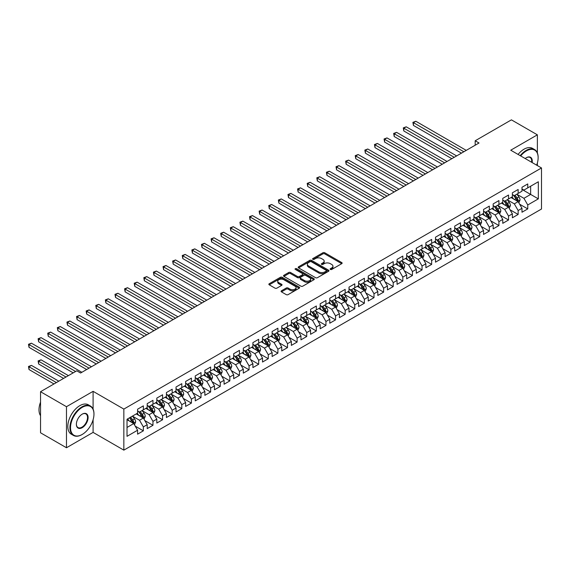 <?xml version="1.0" encoding="UTF-8"?>
<svg xmlns="http://www.w3.org/2000/svg" width="570" height="570" viewBox="0 0 570 570"><rect width="100%" height="100%" fill="white"/><g stroke="black" fill="none" stroke-linecap="round" stroke-linejoin="round"><path stroke-width="0.85" d="M330.393 269.453A0.933 0.541 0 0 0 331.719 269.453L341.736 263.668A1.332 0.77 0 0 0 342.128 263.119A1.332 0.77 0 0 0 341.736 262.578L324.757 252.774A1.332 0.77 0 0 0 322.877 252.774L312.852 258.559A0.933 0.541 0 0 0 312.574 258.944A0.933 0.541 0 0 0 312.852 259.322A0.933 0.541 0 0 0 314.17 259.322L315.466 258.573A4.268 2.465 0 0 1 321.509 258.573L322.919 259.393A4.268 2.465 0 0 1 324.173 261.131A4.268 2.465 0 0 1 322.919 262.877L321.623 263.625A0.933 0.541 0 0 0 321.352 264.01A0.933 0.541 0 0 0 321.623 264.387A0.933 0.541 0 0 0 322.941 264.387L324.237 263.639A4.268 2.465 0 0 1 330.279 263.639L331.69 264.459A4.268 2.465 0 0 1 332.944 266.197A4.268 2.465 0 0 1 331.69 267.943L330.393 268.691A0.933 0.541 0 0 0 330.123 269.068A0.933 0.541 0 0 0 330.393 269.453L330.393 268.691M281.466 290.786A1.332 0.77 0 0 0 281.074 291.334A1.332 0.77 0 0 0 281.466 291.876L286.226 294.626A1.332 0.77 0 0 0 288.114 294.626L299.243 288.199A1.332 0.77 0 0 0 299.635 287.658A1.332 0.77 0 0 0 299.243 287.109L282.264 277.312A1.332 0.77 0 0 0 280.376 277.312L269.247 283.732A1.332 0.77 0 0 0 268.855 284.28A1.332 0.77 0 0 0 269.247 284.822L275.004 288.149A1.332 0.77 0 0 0 276.885 288.149L281.651 285.399A1.332 0.77 0 0 0 282.043 284.85A1.332 0.77 0 0 0 281.651 284.309L278.801 282.663A3.57 2.059 0 0 1 277.754 281.202A3.57 2.059 0 0 1 279.956 279.3A3.57 2.059 0 0 1 283.846 279.749L295.025 286.197A3.57 2.059 0 0 1 296.065 287.658A3.57 2.059 0 0 1 293.863 289.56A3.57 2.059 0 0 1 289.973 289.111L288.114 288.035A1.332 0.77 0 0 0 286.226 288.035L281.466 290.786L281.466 291.876L286.226 289.147L286.226 288.035M93.095 409.132L93.095 391.334L66.476 406.702L40.534 391.718L76.765 370.806L80.605 373.022L479.035 142.992L475.188 140.776L475.188 145.208M93.095 391.334L123.847 409.089L541.5 167.958L541.5 209.019L123.847 450.143L123.847 409.089M537.368 152.924L537.368 134.834L510.749 150.202L541.5 167.958M537.368 134.834L511.418 119.857L475.188 140.776M315.559 277.69A1.332 0.77 0 0 0 317.447 277.69L328.577 271.263A1.332 0.77 0 0 0 328.968 270.721A1.332 0.77 0 0 0 328.577 270.173L311.598 260.369A1.332 0.77 0 0 0 309.717 260.369L298.58 266.796A1.332 0.77 0 0 0 298.195 267.344A1.332 0.77 0 0 0 298.58 267.886L315.559 277.69M295.702 269.653A0.933 0.541 0 0 1 296.649 269.788L296.649 268.677L313.913 278.644A1.332 0.77 0 0 1 314.305 279.186A1.332 0.77 0 0 1 313.913 279.735L302.784 286.161A1.332 0.77 0 0 1 300.896 286.161L283.917 276.357L283.917 275.267A1.332 0.77 0 0 0 283.525 275.809A1.332 0.77 0 0 0 283.917 276.357M283.917 275.267L288.677 272.517A1.332 0.77 0 0 1 290.565 272.517L297.454 276.493A1.332 0.77 0 0 0 299.336 276.493L302.499 274.669A1.332 0.77 0 0 0 302.891 274.12A1.332 0.77 0 0 0 302.499 273.579L295.331 269.439A0.933 0.541 0 0 1 295.053 269.061A0.933 0.541 0 0 1 295.631 268.563A0.933 0.541 0 0 1 296.649 268.677M521.992 189.432L530.642 194.427L530.642 186.212L538.329 181.773L527.756 187.879L527.756 183.939L521.992 187.266L521.992 191.207L518.144 193.422L518.144 189.489L512.38 192.817L512.38 196.757L508.54 198.973L508.54 195.033L502.769 198.36L502.769 202.3L498.928 204.523L498.928 200.583L493.164 203.91L493.164 207.851L489.317 210.073L489.317 206.133L483.552 209.461L483.552 213.401L479.705 215.617L479.705 211.677L473.941 215.011L473.941 218.951L470.1 221.167L470.1 217.227L464.329 220.554L464.329 224.494L460.489 226.718L460.489 222.777L454.725 226.105L454.725 230.045L450.877 232.261L450.877 228.328L445.113 231.655L445.113 235.595L441.266 237.811L441.266 233.871L435.501 237.198L435.501 241.138L431.661 243.362L431.661 239.421L425.89 242.749L425.89 246.689L422.049 248.912L422.049 244.972L416.285 248.299L416.285 252.239L412.438 254.455L412.438 250.515L406.674 253.849L406.674 257.783L402.826 260.006L402.826 256.065L397.062 259.393L397.062 263.333L393.214 265.556L393.214 261.616L387.45 264.943L387.45 268.883L383.61 271.099L383.61 267.159L377.839 270.493L377.839 274.434L373.998 276.649L373.998 272.709L368.234 276.037L368.234 279.977L364.387 282.2L364.387 278.26L358.623 281.587L358.623 285.527L354.775 287.743L354.775 283.81L349.011 287.137L349.011 291.078L345.171 293.293L345.171 289.353L339.399 292.681L339.399 296.621L335.559 298.844L335.559 294.904L329.795 298.231L329.795 302.171L325.947 304.394L325.947 300.454L320.183 303.781L320.183 307.722L316.336 309.938L316.336 305.997L310.572 309.332L310.572 313.265L306.731 315.488L306.731 311.548L300.96 314.875L300.96 318.815L297.12 321.038L297.12 317.098L291.356 320.426L291.356 324.366L287.508 326.582L287.508 322.641L281.744 325.976L281.744 329.916L277.896 332.132L277.896 328.192L272.132 331.519L272.132 335.459L268.285 337.682L268.285 333.742L262.521 337.07L262.521 341.01L258.68 343.226L258.68 339.293L252.909 342.62L252.909 346.56L249.069 348.776L249.069 344.836L243.305 348.17L243.305 352.103L239.457 354.326L239.457 350.386L233.693 353.714L233.693 357.654L229.845 359.877L229.845 355.937L224.081 359.264L224.081 363.204L220.241 365.42L220.241 361.48L214.47 364.814L214.47 368.754L210.629 370.97L210.629 367.03L204.865 370.357L204.865 374.298L201.018 376.521L201.018 372.58L195.254 375.908L195.254 379.848L191.406 382.064L191.406 378.131L185.642 381.458L185.642 385.398L181.802 387.614L181.802 383.674L176.03 387.001L176.03 390.942L172.19 393.165L172.19 389.224L166.426 392.552L166.426 396.492L162.578 398.715L162.578 394.775L156.814 398.102L156.814 402.042L152.967 404.258L152.967 400.318L147.202 403.653L147.202 407.586L143.355 409.809L143.355 405.868L137.591 409.196L137.591 413.136L127.025 419.242L127.025 436.328L137.591 430.229L133.751 423.567L127.025 419.684M538.329 181.773L538.329 198.866L527.756 204.965L523.916 198.31L516.947 194.285M519.641 204.217L527.756 208.905L527.756 204.965M527.756 208.905L521.992 212.232L521.992 208.292L518.144 210.515L514.304 203.853L507.336 199.835M510.029 209.767L518.144 214.455L518.144 210.515M518.144 214.455L512.38 217.783L512.38 213.843L508.54 216.066L504.692 209.404L497.724 205.385M500.417 215.31L508.54 219.999L508.54 216.066M508.54 219.999L502.769 223.333L502.769 219.393L498.928 221.609L495.081 214.954L488.12 210.929M490.806 220.861L498.928 225.549L498.928 221.609M498.928 225.549L493.164 228.876L493.164 224.943L489.317 227.159L485.476 220.505L478.508 216.479M481.194 226.411L489.317 231.099L489.317 227.159M489.317 231.099L483.552 234.427L483.552 230.487L479.705 232.71L475.865 226.048L468.896 222.029M471.589 231.962L479.705 236.65L479.705 232.71M479.705 236.65L473.941 239.977L473.941 236.037L470.1 238.253L466.253 231.598L459.285 227.572M461.978 237.505L470.1 242.193L470.1 238.253M470.1 242.193L464.329 245.528L464.329 241.587L460.489 243.803L456.641 237.148L449.673 233.123M452.366 243.055L460.489 247.743L460.489 243.803M460.489 247.743L454.725 251.071L454.725 247.131L450.877 249.354L447.037 242.692L440.069 238.673M442.755 248.606L450.877 253.294L450.877 249.354M450.877 253.294L445.113 256.621L445.113 252.681L441.266 254.904L437.425 248.242L430.457 244.224M433.15 254.149L441.266 258.837L441.266 254.904M441.266 258.837L435.501 262.171L435.501 258.231L431.661 260.447L427.814 253.792L420.845 249.767M423.539 259.699L431.661 264.387L431.661 260.447M431.661 264.387L425.89 267.715L425.89 263.775L422.049 265.998L418.202 259.336L411.234 255.317M413.927 265.25L422.049 269.938L422.049 265.998M422.049 269.938L416.285 273.265L416.285 269.325L412.438 271.548L408.597 264.886L401.629 260.868M404.315 270.8L412.438 275.488L412.438 271.548M412.438 275.488L406.674 278.815L406.674 274.875L402.826 277.091L398.986 270.437L392.018 266.411M394.711 276.343L402.826 281.031L402.826 277.091M402.826 281.031L397.062 284.359L397.062 280.426L393.214 282.642L389.374 275.987L382.406 271.961M385.099 281.894L393.214 286.582L393.214 282.642M393.214 286.582L387.45 289.909L387.45 285.969L383.61 288.192L379.762 281.53L372.794 277.512M375.488 287.444L383.61 292.132L383.61 288.192M383.61 292.132L377.839 295.459L377.839 291.519L373.998 293.735L370.151 287.081L363.19 283.055M365.876 292.987L373.998 297.675L373.998 293.735M373.998 297.675L368.234 301.01L368.234 297.07L364.387 299.286L360.546 292.631L353.578 288.605M356.264 298.538L364.387 303.226L364.387 299.286M364.387 303.226L358.623 306.553L358.623 302.613L354.775 304.836L350.935 298.174L343.966 294.156M346.66 304.088L354.775 308.776L354.775 304.836M354.775 308.776L349.011 312.103L349.011 308.163L345.171 310.386L341.323 303.724L334.355 299.706M337.048 309.631L345.171 314.319L345.171 310.386M345.171 314.319L339.399 317.654L339.399 313.714L335.559 315.93L331.712 309.275L324.743 305.249M327.437 315.182L335.559 319.87L335.559 315.93M335.559 319.87L329.795 323.197L329.795 319.264L325.947 321.48L322.107 314.825L315.139 310.8M317.825 320.732L325.947 325.42L325.947 321.48M325.947 325.42L320.183 328.748L320.183 324.807L316.336 327.03L312.495 320.368L305.527 316.35M308.22 326.282L316.336 330.971L316.336 327.03M316.336 330.971L310.572 334.298L310.572 330.358L306.731 332.574L302.884 325.919L295.916 321.893M298.609 331.826L306.731 336.514L306.731 332.574M306.731 336.514L300.96 339.848L300.96 335.908L297.12 338.124L293.272 331.469L286.304 327.444M288.997 337.376L297.12 342.064L297.12 338.124M297.12 342.064L291.356 345.392L291.356 341.451L287.508 343.674L283.668 337.012L276.699 332.994M279.386 342.926L287.508 347.615L287.508 343.674M287.508 347.615L281.744 350.942L281.744 347.002L277.896 349.225L274.056 342.563L267.088 338.537M269.781 348.469L277.896 353.158L277.896 349.225M277.896 353.158L272.132 356.492L272.132 352.552L268.285 354.768L264.444 348.113L257.476 344.088M260.169 354.02L268.285 358.708L268.285 354.768M268.285 358.708L262.521 362.036L262.521 358.095L258.68 360.318L254.833 353.656L247.864 349.638M250.558 359.57L258.68 364.259L258.68 360.318M258.68 364.259L252.909 367.586L252.909 363.646L249.069 365.869L245.221 359.207L238.26 355.188M240.946 365.121L249.069 369.809L249.069 365.869M249.069 369.809L243.305 373.136L243.305 369.196L239.457 371.412L235.617 364.757L228.648 360.732M231.335 370.664L239.457 375.352L239.457 371.412M239.457 375.352L233.693 378.68L233.693 374.747L229.845 376.962L226.005 370.308L219.037 366.282M221.73 376.214L229.845 380.903L229.845 376.962M229.845 380.903L224.081 384.23L224.081 380.29L220.241 382.513L216.393 375.851L209.425 371.832M212.118 381.765L220.241 386.453L220.241 382.513M220.241 386.453L214.47 389.78L214.47 385.84L210.629 388.056L206.782 381.401L199.814 377.376M202.507 387.308L210.629 391.996L210.629 388.056M210.629 391.996L204.865 395.331L204.865 391.391L201.018 393.606L197.177 386.952L190.209 382.926M192.895 392.858L201.018 397.547L201.018 393.606M201.018 397.547L195.254 400.874L195.254 396.934L191.406 399.157L187.566 392.495L180.597 388.476M183.291 398.409L191.406 403.097L191.406 399.157M191.406 403.097L185.642 406.424L185.642 402.484L181.802 404.707L177.954 398.045L170.986 394.027M173.679 403.952L181.802 408.64L181.802 404.707M181.802 408.64L176.03 411.975L176.03 408.034L172.19 410.25L168.342 403.596L161.374 399.57M164.067 409.502L172.19 414.191L172.19 410.25M172.19 414.191L166.426 417.518L166.426 413.585L162.578 415.801L158.738 409.146L151.77 405.12M154.456 415.053L162.578 419.741L162.578 415.801M162.578 419.741L156.814 423.068L156.814 419.128L152.967 421.351L149.126 414.689L142.158 410.671M144.851 420.603L152.967 425.291L152.967 421.351M152.967 425.291L147.202 428.619L147.202 424.678L143.355 426.894L139.515 420.24L132.546 416.214M135.24 426.146L143.355 430.834L143.355 426.894M143.355 430.834L137.591 434.169L137.591 430.229M137.591 410.92L139.515 412.024L143.355 409.809M127.025 427.45L133.751 423.567M147.202 405.37L149.126 406.481L152.967 404.258M139.515 420.24L143.355 418.017L136.244 413.913M147.202 424.678L143.355 418.017M156.814 399.819L158.738 400.931L162.578 398.715M149.126 414.689L152.967 412.473L145.856 408.362M156.814 419.128L152.967 412.473M166.426 394.276L168.342 395.38L172.19 393.165M158.738 409.146L162.578 406.923L155.468 402.819M166.426 413.585L162.578 406.923M176.03 388.726L177.954 389.837L181.802 387.614M168.342 403.596L172.19 401.373L165.079 397.269M176.03 408.034L172.19 401.373M185.642 383.175L187.566 384.287L191.406 382.064M177.954 398.045L181.802 395.829L174.684 391.718M185.642 402.484L181.802 395.829M195.254 377.625L197.177 378.736L201.018 376.521M187.566 392.495L191.406 390.279L184.295 386.175M195.254 396.934L191.406 390.279M204.865 372.082L206.782 373.193L210.629 370.97M197.177 386.952L201.018 384.729L193.907 380.625M204.865 391.391L201.018 384.729M214.47 366.531L216.393 367.643L220.241 365.42M206.782 381.401L210.629 379.185L203.518 375.074M214.47 385.84L210.629 379.185M224.081 360.981L226.005 362.093L229.845 359.877M216.393 375.851L220.241 373.635L213.13 369.531M224.081 380.29L220.241 373.635M233.693 355.438L235.617 356.542L239.457 354.326M226.005 370.308L229.845 368.085L222.735 363.981M233.693 374.747L229.845 368.085M243.305 349.887L245.221 350.999L249.069 348.776M235.617 364.757L239.457 362.534L232.346 358.43M243.305 369.196L239.457 362.534M252.909 344.337L254.833 345.448L258.68 343.226M245.221 359.207L249.069 356.991L241.958 352.88M252.909 363.646L249.069 356.991M262.521 338.794L264.444 339.898L268.285 337.682M254.833 353.656L258.68 351.441L251.57 347.337M262.521 358.095L258.68 351.441M272.132 333.243L274.056 334.355L277.896 332.132M264.444 348.113L268.285 345.89L261.174 341.786M272.132 352.552L268.285 345.89M281.744 327.693L283.668 328.805L287.508 326.582M274.056 342.563L277.896 340.347L270.786 336.236M281.744 347.002L277.896 340.347M291.356 322.143L293.272 323.254L297.12 321.038M283.668 337.012L287.508 334.797L280.397 330.693M291.356 341.451L287.508 334.797M300.96 316.599L302.884 317.704L306.731 315.488M293.272 331.469L297.12 329.246L290.009 325.142M300.96 335.908L297.12 329.246M310.572 311.049L312.495 312.161L316.336 309.938M302.884 325.919L306.731 323.696L299.613 319.592M310.572 330.358L306.731 323.696M320.183 305.499L322.107 306.61L325.947 304.394M312.495 320.368L316.336 318.153L309.225 314.049M320.183 324.807L316.336 318.153M329.795 299.955L331.712 301.06L335.559 298.844M322.107 314.825L325.947 312.602L318.837 308.498M329.795 319.264L325.947 312.602M339.399 294.405L341.323 295.517L345.171 293.293M331.712 309.275L335.559 307.052L328.448 302.948M339.399 313.714L335.559 307.052M349.011 288.855L350.935 289.966L354.775 287.743M341.323 303.724L345.171 301.509L338.06 297.397M349.011 308.163L345.171 301.509M358.623 283.304L360.546 284.416L364.387 282.2M350.935 298.174L354.775 295.958L347.664 291.854M358.623 302.613L354.775 295.958M368.234 277.761L370.151 278.873L373.998 276.649M360.546 292.631L364.387 290.408L357.276 286.304M368.234 297.07L364.387 290.408M377.839 272.211L379.762 273.322L383.61 271.099M370.151 287.081L373.998 284.865L366.888 280.754M377.839 291.519L373.998 284.865M387.45 266.66L389.374 267.772L393.214 265.556M379.762 281.53L383.61 279.314L376.499 275.21M387.45 285.969L383.61 279.314M397.062 261.117L398.986 262.221L402.826 260.006M389.374 275.987L393.214 273.764L386.104 269.66M397.062 280.426L393.214 273.764M406.674 255.567L408.597 256.678L412.438 254.455M398.986 270.437L402.826 268.214L395.715 264.11M406.674 274.875L402.826 268.214M416.285 250.016L418.202 251.128L422.049 248.912M408.597 264.886L412.438 262.67L405.327 258.559M416.285 269.325L412.438 262.67M425.89 244.473L427.814 245.577L431.661 243.362M418.202 259.336L422.049 257.12L414.939 253.016M425.89 263.775L422.049 257.12M435.501 238.923L437.425 240.034L441.266 237.811M427.814 253.792L431.661 251.57L424.543 247.465M435.501 258.231L431.661 251.57M445.113 233.372L447.037 234.484L450.877 232.261M437.425 248.242L441.266 246.026L434.155 241.915M445.113 252.681L441.266 246.026M454.725 227.822L456.641 228.933L460.489 226.718M447.037 242.692L450.877 240.476L443.766 236.372M454.725 247.131L450.877 240.476M464.329 222.279L466.253 223.383L470.1 221.167M456.641 237.148L460.489 234.926L453.378 230.821M464.329 241.587L460.489 234.926M473.941 216.728L475.865 217.84L479.705 215.617M466.253 231.598L470.1 229.375L462.99 225.271M473.941 236.037L470.1 229.375M483.552 211.178L485.476 212.289L489.317 210.073M475.865 226.048L479.705 223.832L472.594 219.728M483.552 230.487L479.705 223.832M493.164 205.635L495.081 206.739L498.928 204.523M485.476 220.505L489.317 218.282L482.206 214.178M493.164 224.943L489.317 218.282M502.769 200.084L504.692 201.196L508.54 198.973M495.081 214.954L498.928 212.731L491.817 208.627M502.769 219.393L498.928 212.731M512.38 194.534L514.304 195.645L518.144 193.422M504.692 209.404L508.54 207.188L501.429 203.077M512.38 213.843L508.54 207.188M521.992 188.991L523.916 190.095L527.756 187.879M514.304 203.853L518.144 201.638L511.034 197.534M521.992 208.292L518.144 201.638M40.534 391.718L40.534 432.78L66.476 447.756L93.095 432.388L123.847 450.143M66.476 406.702L66.476 447.756M537.368 165.571L537.368 162.963M523.916 198.31L530.642 194.427L538.329 198.866M93.095 432.388L93.095 419.741M330.771 269.582L331.69 269.054A4.268 2.465 0 0 0 332.944 267.309L332.944 266.197M324.173 261.131L324.173 262.243A4.268 2.465 0 0 1 322.919 263.988L321.993 264.523M341.722 263.675L324.757 253.885A1.332 0.77 0 0 0 322.877 253.885L313.222 259.457M328.562 271.277L311.598 261.48A1.332 0.77 0 0 0 309.717 261.48L298.602 267.9M326.225 271.099A0.933 0.541 0 0 0 326.496 270.721A0.933 0.541 0 0 0 326.225 270.337L311.32 261.73A0.933 0.541 0 0 0 309.995 261.73L308.627 262.521A4.268 2.465 0 0 0 307.38 264.266A4.268 2.465 0 0 0 308.627 266.012L318.815 271.89A4.268 2.465 0 0 0 324.857 271.89L326.225 271.099L326.225 272.211A0.933 0.541 0 0 0 326.496 271.826L326.496 270.721M307.38 264.266L307.38 265.378A4.268 2.465 0 0 0 308.627 267.116L308.627 266.012M326.225 272.211L324.857 273.002A4.268 2.465 0 0 1 318.815 273.002L308.627 267.116M283.931 276.365L288.677 273.629L288.677 272.517M302.891 274.12L302.891 275.232A1.332 0.77 0 0 1 302.499 275.78L299.336 277.604A1.332 0.77 0 0 1 297.454 277.604L290.565 273.629A1.332 0.77 0 0 0 288.677 273.629M296.649 269.788L313.892 279.742M304.594 280.618A3.57 2.059 0 0 0 308.484 281.067A3.57 2.059 0 0 0 310.686 279.158A3.57 2.059 0 0 0 309.645 277.704L305.705 275.431A1.332 0.77 0 0 0 303.817 275.431L300.661 277.255A1.332 0.77 0 0 0 300.269 277.797A1.332 0.77 0 0 0 300.661 278.345L304.594 280.618L304.594 281.73A3.57 2.059 0 0 0 308.484 282.171A3.57 2.059 0 0 0 310.686 280.269L310.686 279.158M300.269 277.797L300.269 278.908A1.332 0.77 0 0 0 300.661 279.45L300.661 278.345M304.594 281.73L300.661 279.45M296.065 287.658L296.065 288.769A3.57 2.059 0 0 1 293.863 290.671A3.57 2.059 0 0 1 289.973 290.223L288.114 289.147A1.332 0.77 0 0 0 286.226 289.147M277.754 281.202L277.754 282.314A3.57 2.059 0 0 0 278.801 283.767L278.801 282.663M281.651 284.309L281.651 285.399L278.801 283.767M299.229 288.213L282.264 278.416A1.332 0.77 0 0 0 280.376 278.416L269.268 284.836L269.247 283.732M518.857 202.87L520.047 199.963A3.598 2.08 -120 0 0 518.899 196.892L516.862 194.171M513.606 199.016L512.052 196.942M413.428 147.616L442.227 164.238L394.205 136.515L394.205 133.743L396.613 132.354L447.037 161.467M513.235 195.026L515.921 198.617A3.598 2.08 60 0 1 516.954 200.783L518.109 200.113A3.598 2.08 -120 0 0 517.076 197.947L515.031 195.225M513.869 195.396L516.392 198.759A1.838 1.062 60 0 1 516.726 199.315L518.109 200.113M463.852 151.755L413.428 122.65L415.829 121.26L466.253 150.373M461.451 153.145L413.428 125.421L413.428 122.65L412.901 122.343L415.829 121.26M413.428 125.421L412.901 122.343M509.252 208.421L510.442 205.506A3.598 2.08 -120 0 0 509.288 202.443L507.25 199.721M503.994 204.566L502.448 202.493M403.817 153.159L432.616 169.789L384.6 142.065L384.6 139.294L387.001 137.904L437.425 167.017M503.624 200.576L506.31 204.16A3.598 2.08 60 0 1 507.343 206.326L508.497 205.663A3.598 2.08 -120 0 0 507.464 203.497L505.426 200.775M504.258 200.939L506.78 204.309A1.838 1.062 60 0 1 507.115 204.865L508.497 205.663M499.641 213.964L500.83 211.057A3.598 2.08 -120 0 0 499.683 207.993L497.639 205.264M494.389 210.109L492.836 208.043M394.205 158.709L423.011 175.339L374.989 147.616L374.989 144.837L377.39 143.455L427.814 172.567M494.012 206.126L496.705 209.71A3.598 2.08 60 0 1 497.731 211.876L498.885 211.214A3.598 2.08 -120 0 0 497.852 209.047L495.815 206.319M494.646 206.49L497.168 209.853A1.838 1.062 60 0 1 497.503 210.416L498.885 211.214M454.24 157.306L403.817 128.193L406.218 126.811L456.641 155.916M451.839 158.695L403.817 130.972L403.817 128.193L403.289 127.887L406.218 126.811M403.817 130.972L403.289 127.887M444.628 162.856L393.678 133.437L396.613 132.354M394.205 136.515L393.678 133.437M536.648 165.158A16.58 9.576 120 0 0 538.137 157.698A16.58 9.576 120 0 0 526.409 150.929A16.58 9.576 120 0 0 520.695 155.945M520.196 155.66A16.986 9.811 -60 0 1 526.124 150.423A16.986 9.811 -60 0 1 534.617 149.582A16.986 9.811 -60 0 1 538.137 157.363A16.986 9.811 -60 0 1 538.137 157.527M525.198 158.546A8.293 4.788 -60 0 1 526.409 157.698L526.409 157.698A8.293 4.788 -60 0 1 532.145 162.557M531.611 162.251A7.88 4.553 120 0 0 530.064 157.47A7.88 4.553 120 0 0 526.267 157.783M518.08 154.434A16.986 9.811 -60 0 1 524.008 149.205A16.986 9.811 -60 0 1 532.501 148.364L534.617 149.582M81.952 434.611L82.237 434.44A16.58 9.576 120 0 0 93.965 414.134A16.58 9.576 120 0 0 82.237 407.365A16.58 9.576 120 0 0 70.516 427.671A16.58 9.576 120 0 0 82.237 434.44L81.952 434.611A16.986 9.811 -60 0 1 73.459 435.452A16.986 9.811 -60 0 1 70.851 421.836A16.986 9.811 -60 0 1 81.952 406.866A16.986 9.811 -60 0 1 90.445 406.025A16.986 9.811 -60 0 1 93.965 413.806A16.986 9.811 -60 0 1 93.965 413.97M82.237 414.134L82.237 414.134A8.293 4.788 -60 0 1 88.101 417.518A8.293 4.788 -60 0 1 82.237 427.671A8.293 4.788 -60 0 1 76.38 424.287A8.293 4.788 -60 0 1 82.237 414.134L82.237 414.134M76.38 424.123A7.88 4.553 120 0 0 78.012 427.564A7.88 4.553 120 0 0 81.952 427.172A7.88 4.553 120 0 0 87.103 420.225A7.88 4.553 120 0 0 85.892 413.913A7.88 4.553 120 0 0 82.094 414.219M40.534 415.708A16.986 9.811 -60 0 1 40.534 402.128M73.459 435.452L71.343 434.233A16.986 9.811 -60 0 1 68.735 420.617A16.986 9.811 -60 0 1 79.836 405.648A16.986 9.811 -60 0 1 88.329 404.807L90.445 406.025M490.029 219.514L491.219 216.607A3.598 2.08 -120 0 0 490.072 213.536L488.027 210.815M484.778 215.66L483.225 213.586M384.6 164.26L413.4 180.889L365.377 153.159L365.377 150.387L367.778 148.998L418.202 178.111M484.407 211.669L487.094 215.261A3.598 2.08 60 0 1 488.12 217.427L489.274 216.757A3.598 2.08 -120 0 0 488.248 214.591L486.203 211.869M485.041 212.04L487.557 215.403A1.838 1.062 60 0 1 487.892 215.959L489.274 216.757M480.417 225.065L481.607 222.158A3.598 2.08 -120 0 0 480.46 219.087L478.422 216.365M475.166 221.21L473.613 219.137M374.989 169.81L403.788 186.433L355.766 158.709L355.766 155.938L358.174 154.548L408.597 183.661M474.796 217.22L477.482 220.811A3.598 2.08 60 0 1 478.515 222.977L479.669 222.307A3.598 2.08 -120 0 0 478.636 220.141L476.591 217.419M475.43 217.583L477.952 220.953A1.838 1.062 60 0 1 478.28 221.509L479.669 222.307M435.024 168.399L384.066 138.987L387.001 137.904M384.6 142.065L384.066 138.987M425.412 173.95L374.462 144.538L377.39 143.455M374.989 147.616L374.462 144.538M470.806 230.608L472.003 227.701A3.598 2.08 -120 0 0 470.849 224.637L468.811 221.908M465.555 226.753L464.001 224.687M365.377 175.353L394.176 191.983L346.161 164.26L346.161 161.481L348.562 160.099L398.986 189.212M465.184 222.77L467.87 226.354A3.598 2.08 60 0 1 468.903 228.52L470.058 227.858A3.598 2.08 -120 0 0 469.024 225.691L466.987 222.963M465.818 223.134L468.341 226.504A1.838 1.062 60 0 1 468.675 227.06L470.058 227.858M415.801 179.5L364.85 150.081L367.778 148.998M365.377 153.159L364.85 150.081M461.201 236.158L462.391 233.251A3.598 2.08 -120 0 0 461.244 230.187L459.199 227.459M455.943 232.304L454.397 230.23M355.766 180.904L384.572 197.534L336.549 169.81L336.549 167.031L338.951 165.642L389.374 194.755M455.572 228.321L458.259 231.905A3.598 2.08 60 0 1 459.292 234.07L460.446 233.408A3.598 2.08 -120 0 0 459.413 231.242L457.375 228.513M456.207 228.684L458.729 232.047A1.838 1.062 60 0 1 459.064 232.61L460.446 233.408M406.189 185.051L355.238 155.631L358.174 154.548M355.766 158.709L355.238 155.631M451.59 241.709L452.78 238.802A3.598 2.08 -120 0 0 451.632 235.731L449.588 233.009M446.339 237.854L444.785 235.781M346.161 186.454L374.96 203.077L326.938 175.353L326.938 172.582L329.339 171.192L379.762 200.305M445.968 233.864L448.654 237.455A3.598 2.08 60 0 1 449.68 239.621L450.834 238.951A3.598 2.08 -120 0 0 449.808 236.785L447.764 234.063M446.595 234.234L449.117 237.597A1.838 1.062 60 0 1 449.452 238.153L450.834 238.951M396.585 190.594L345.627 161.182L348.562 160.099M346.161 164.26L345.627 161.182M441.978 247.252L443.168 244.345A3.598 2.08 -120 0 0 442.021 241.281L439.983 238.559M436.727 243.404L435.174 241.331M336.549 191.997L365.349 208.627L317.326 180.904L317.326 178.132L319.727 176.743L370.151 205.856M436.356 239.414L439.043 242.998A3.598 2.08 60 0 1 440.076 245.164L441.223 244.502A3.598 2.08 -120 0 0 440.197 242.336L438.152 239.607M436.991 239.778L439.513 243.148A1.838 1.062 60 0 1 439.841 243.704L441.223 244.502M386.973 196.144L336.022 166.725L338.951 165.642M336.549 169.81L336.022 166.725M432.366 252.802L433.563 249.895A3.598 2.08 -120 0 0 432.409 246.831L430.371 244.103M427.115 248.947L425.562 246.881M326.938 197.548L355.737 214.178L307.714 186.454L307.714 183.675L310.123 182.293L360.546 211.399M426.745 244.965L429.431 248.548A3.598 2.08 60 0 1 430.464 250.715L431.618 250.052A3.598 2.08 -120 0 0 430.585 247.886L428.54 245.157M427.379 245.328L429.901 248.691A1.838 1.062 60 0 1 430.236 249.254L431.618 250.052M377.361 201.695L326.411 172.275L329.339 171.192M326.938 175.353L326.411 172.275M422.762 258.353L423.952 255.445A3.598 2.08 -120 0 0 422.798 252.375L420.76 249.653M417.504 254.498L415.957 252.424M317.326 203.098L346.125 219.728L298.11 191.997L298.11 189.226L300.511 187.836L350.935 216.949M417.133 250.508L419.819 254.099A3.598 2.08 60 0 1 420.852 256.265L422.007 255.595A3.598 2.08 -120 0 0 420.974 253.429L418.936 250.707M417.767 250.878L420.29 254.241A1.838 1.062 60 0 1 420.624 254.797L422.007 255.595M367.75 207.238L316.799 177.826L319.727 176.743M317.326 180.904L316.799 177.826M413.15 263.903L414.34 260.996A3.598 2.08 -120 0 0 413.193 257.925L411.148 255.203M407.899 260.048L406.346 257.975M307.714 208.641L336.521 225.271L288.498 197.548L288.498 194.776L290.899 193.387L341.323 222.499M407.522 256.058L410.215 259.642A3.598 2.08 60 0 1 411.241 261.815L412.395 261.145A3.598 2.08 -120 0 0 411.362 258.98L409.324 256.258M408.156 256.422L410.678 259.792A1.838 1.062 60 0 1 411.013 260.347L412.395 261.145M358.138 212.788L307.187 183.369L310.123 182.293M307.714 186.454L307.187 183.369M403.539 269.446L404.728 266.539A3.598 2.08 -120 0 0 403.581 263.475L401.536 260.746M398.288 265.591L396.734 263.525M298.11 214.192L326.909 230.821L278.887 203.098L278.887 200.319L281.288 198.937L331.712 228.05M397.917 261.609L400.603 265.192A3.598 2.08 60 0 1 401.636 267.358L402.783 266.696A3.598 2.08 -120 0 0 401.757 264.53L399.713 261.801M398.551 261.972L401.073 265.342A1.838 1.062 60 0 1 401.401 265.898L402.783 266.696M348.534 218.339L297.583 188.919L300.511 187.836M298.11 191.997L297.583 188.919M393.927 274.996L395.117 272.089A3.598 2.08 -120 0 0 393.97 269.026L391.932 266.297M388.676 271.142L387.123 269.068M288.498 219.742L317.298 236.372L269.275 208.641L269.275 205.87L271.683 204.48L322.107 233.593M388.305 267.152L390.992 270.743A3.598 2.08 60 0 1 392.025 272.909L393.179 272.239A3.598 2.08 -120 0 0 392.146 270.073L390.101 267.351M388.94 267.522L391.462 270.885A1.838 1.062 60 0 1 391.797 271.441L393.179 272.239M338.922 223.889L287.971 194.47L290.899 193.387M288.498 197.548L287.971 194.47M384.322 280.547L385.512 277.64A3.598 2.08 -120 0 0 384.358 274.569L382.32 271.847M379.064 276.692L377.518 274.619M278.887 225.292L307.686 241.915L259.671 214.192L259.671 211.42L262.072 210.031L312.495 239.143M378.694 272.702L381.38 276.293A3.598 2.08 60 0 1 382.413 278.459L383.567 277.79A3.598 2.08 -120 0 0 382.534 275.623L380.496 272.902M379.328 273.073L381.85 276.436A1.838 1.062 60 0 1 382.185 276.992L383.567 277.79M329.31 229.432L278.36 200.02L281.288 198.937M278.887 203.098L278.36 200.02M374.711 286.09L375.901 283.183A3.598 2.08 -120 0 0 374.754 280.119L372.709 277.391M369.46 282.243L367.906 280.169M269.275 230.836L298.082 247.465L250.059 219.742L250.059 216.963L252.46 215.581L302.884 244.694M369.082 278.253L371.775 281.837A3.598 2.08 60 0 1 372.801 284.002L373.956 283.34A3.598 2.08 -120 0 0 372.923 281.174L370.885 278.445M369.716 278.616L372.239 281.986A1.838 1.062 60 0 1 372.573 282.542L373.956 283.34M319.699 234.983L268.748 205.563L271.683 204.48M269.275 208.641L268.748 205.563M365.099 291.641L366.289 288.733A3.598 2.08 -120 0 0 365.142 285.67L363.097 282.941M359.848 287.786L358.295 285.713M259.671 236.386L288.47 253.016L240.447 225.292L240.447 222.514L242.849 221.132L293.272 250.237M359.478 283.803L362.164 287.387A3.598 2.08 60 0 1 363.19 289.553L364.344 288.89A3.598 2.08 -120 0 0 363.318 286.724L361.273 283.995M360.112 284.166L362.627 287.529A1.838 1.062 60 0 1 362.962 288.092L364.344 288.89M310.094 240.533L259.136 211.114L262.072 210.031M259.671 214.192L259.136 211.114M355.488 297.191L356.678 294.284A3.598 2.08 -120 0 0 355.53 291.213L353.493 288.491M350.237 293.336L348.683 291.263M250.059 241.936L278.858 258.559L230.836 230.836L230.836 228.064L233.244 226.675L283.668 255.787M349.866 289.346L352.552 292.937A3.598 2.08 60 0 1 353.585 295.103L354.74 294.434A3.598 2.08 -120 0 0 353.706 292.267L351.661 289.546M350.5 289.717L353.022 293.08A1.838 1.062 60 0 1 353.35 293.636L354.74 294.434M300.483 246.076L249.532 216.664L252.46 215.581M250.059 219.742L249.532 216.664M345.876 302.741L347.073 299.827A3.598 2.08 -120 0 0 345.919 296.763L343.881 294.042M340.625 298.887L339.072 296.813M240.447 247.48L269.247 264.11L221.231 236.386L221.231 233.614L223.632 232.225L274.056 261.338M340.254 294.897L342.94 298.481A3.598 2.08 60 0 1 343.974 300.647L345.128 299.984A3.598 2.08 -120 0 0 344.095 297.818L342.057 295.096M340.889 295.26L343.411 298.63A1.838 1.062 60 0 1 343.746 299.186L345.128 299.984M290.871 251.627L239.92 222.207L242.849 221.132M240.447 225.292L239.92 222.207M336.272 308.285L337.461 305.377A3.598 2.08 -120 0 0 336.314 302.314L334.269 299.585M331.013 304.43L329.467 302.364M230.836 253.03L259.642 269.66L211.62 241.936L211.62 239.158L214.021 237.776L264.444 266.881M330.643 300.447L333.329 304.031A3.598 2.08 60 0 1 334.362 306.197L335.516 305.534A3.598 2.08 -120 0 0 334.483 303.368L332.445 300.639M331.277 300.81L333.799 304.173A1.838 1.062 60 0 1 334.134 304.736L335.516 305.534M281.259 257.177L230.309 227.758L233.244 226.675M230.836 230.836L230.309 227.758M326.66 313.835L327.85 310.928A3.598 2.08 -120 0 0 326.703 307.857L324.658 305.135M321.409 309.98L319.856 307.907M221.231 258.581L250.031 275.21L202.008 247.48L202.008 244.708L204.409 243.319L254.833 272.432M321.038 305.99L323.724 309.581A3.598 2.08 60 0 1 324.75 311.747L325.905 311.078A3.598 2.08 -120 0 0 324.879 308.911L322.834 306.19M321.665 306.361L324.188 309.724A1.838 1.062 60 0 1 324.522 310.28L325.905 311.078M271.655 262.72L220.697 233.308L223.632 232.225M221.231 236.386L220.697 233.308M317.048 319.385L318.238 316.478A3.598 2.08 -120 0 0 317.091 313.407L315.053 310.686M311.797 315.531L310.244 313.457M211.62 264.131L240.419 280.754L192.396 253.03L192.396 250.259L194.797 248.869L245.221 277.982M311.427 311.541L314.113 315.132A3.598 2.08 60 0 1 315.146 317.298L316.293 316.628A3.598 2.08 -120 0 0 315.267 314.462L313.222 311.74M312.061 311.904L314.583 315.274A1.838 1.062 60 0 1 314.911 315.83L316.293 316.628M262.043 268.27L211.092 238.851L214.021 237.776M211.62 241.936L211.092 238.851M307.437 324.929L308.634 322.022A3.598 2.08 -120 0 0 307.479 318.958L305.442 316.229M302.185 321.074L300.632 319.008M202.008 269.674L230.807 286.304L182.785 258.581L182.785 255.802L185.193 254.419L235.617 283.532M301.815 317.091L304.501 320.675A3.598 2.08 60 0 1 305.534 322.841L306.689 322.178A3.598 2.08 -120 0 0 305.655 320.012L303.611 317.283M302.449 317.454L304.971 320.825A1.838 1.062 60 0 1 305.306 321.38L306.689 322.178M252.432 273.821L201.481 244.402L204.409 243.319M202.008 247.48L201.481 244.402M297.832 330.479L299.022 327.572A3.598 2.08 -120 0 0 297.868 324.508L295.83 321.779M292.574 326.624L291.028 324.551M192.396 275.224L221.196 291.854L173.18 264.124L173.18 261.352L175.581 259.963L226.005 289.076M292.203 322.641L294.889 326.225A3.598 2.08 60 0 1 295.923 328.391L297.077 327.729A3.598 2.08 -120 0 0 296.044 325.563L294.006 322.834M292.838 323.005L295.36 326.368A1.838 1.062 60 0 1 295.695 326.923L297.077 327.729M288.221 336.029L289.41 333.122A3.598 2.08 -120 0 0 288.263 330.051L286.218 327.33M282.969 332.175L281.416 330.101M182.785 280.775L211.591 297.397L163.569 269.674L163.569 266.903L165.97 265.513L216.393 294.626M282.592 328.185L285.285 331.776A3.598 2.08 60 0 1 286.311 333.942L287.465 333.272A3.598 2.08 -120 0 0 286.432 331.106L284.394 328.384M283.226 328.555L285.748 331.918A1.838 1.062 60 0 1 286.083 332.474L287.465 333.272M278.609 341.572L279.799 338.666A3.598 2.08 -120 0 0 278.652 335.602L276.607 332.873M273.358 337.725L271.805 335.652M173.18 286.318L201.98 302.948L153.957 275.224L153.957 272.453L156.358 271.064L206.782 300.176M272.987 333.735L275.673 337.319A3.598 2.08 60 0 1 276.707 339.485L277.854 338.822A3.598 2.08 -120 0 0 276.828 336.656L274.783 333.927M273.621 334.098L276.144 337.469A1.838 1.062 60 0 1 276.471 338.024L277.854 338.822M268.997 347.123L270.187 344.216A3.598 2.08 -120 0 0 269.04 341.152L267.002 338.423M263.746 343.268L262.193 341.202M163.569 291.868L192.368 308.498L144.345 280.775L144.345 277.996L146.754 276.614L197.177 305.719M263.376 339.285L266.062 342.869A3.598 2.08 60 0 1 267.095 345.035L268.249 344.373A3.598 2.08 -120 0 0 267.216 342.207L265.171 339.478M264.01 339.649L266.532 343.012A1.838 1.062 60 0 1 266.867 343.575L268.249 344.373M259.393 352.673L260.583 349.766A3.598 2.08 -120 0 0 259.428 346.695L257.391 343.974M254.135 348.819L252.588 346.745M153.957 297.419L182.756 314.049L134.741 286.318L134.741 283.546L137.142 282.157L187.566 311.27M253.764 344.829L256.45 348.42A3.598 2.08 60 0 1 257.483 350.586L258.637 349.916A3.598 2.08 -120 0 0 257.604 347.75L255.567 345.028M254.398 345.199L256.92 348.562A1.838 1.062 60 0 1 257.255 349.118L258.637 349.916M249.781 358.224L250.971 355.317A3.598 2.08 -120 0 0 249.824 352.246L247.779 349.524M244.53 354.369L242.977 352.296M144.345 302.962L173.152 319.592L125.129 291.868L125.129 289.097L127.53 287.708L177.954 316.82M244.152 350.379L246.846 353.963A3.598 2.08 60 0 1 247.872 356.136L249.026 355.466A3.598 2.08 -120 0 0 247.993 353.3L245.955 350.579M244.787 350.742L247.309 354.113A1.838 1.062 60 0 1 247.644 354.668L249.026 355.466M240.169 363.767L241.359 360.86A3.598 2.08 -120 0 0 240.212 357.796L238.167 355.067M234.918 359.912L233.365 357.846M134.741 308.512L163.54 325.142L115.518 297.419L115.518 294.64L117.919 293.258L168.342 322.371M234.548 355.929L237.234 359.513A3.598 2.08 60 0 1 238.26 361.679L239.414 361.017A3.598 2.08 -120 0 0 238.388 358.851L236.343 356.122M235.182 356.293L237.697 359.656A1.838 1.062 60 0 1 238.032 360.219L239.414 361.017M242.82 279.371L191.869 249.952L194.797 248.869M192.396 253.03L191.869 249.952M233.208 284.915L182.258 255.503L185.193 254.419M182.785 258.581L182.258 255.503M223.604 290.465L172.653 261.046L175.581 259.963M173.18 264.124L172.653 261.046M213.992 296.015L163.041 266.596L165.97 265.513M163.569 269.674L163.041 266.596M204.381 301.559L153.43 272.147L156.358 271.064M153.957 275.224L153.43 272.147M194.769 307.109L143.818 277.69L146.754 276.614M144.345 280.775L143.818 277.69M185.165 312.659L134.207 283.24L137.142 282.157M134.741 286.318L134.207 283.24M230.558 369.317L231.748 366.41A3.598 2.08 -120 0 0 230.601 363.339L228.563 360.618M225.307 365.463L223.754 363.389M125.129 314.063L153.928 330.693L105.906 302.962L105.906 300.19L108.314 298.801L158.738 327.914M224.936 361.473L227.622 365.064A3.598 2.08 60 0 1 228.656 367.23L229.81 366.56A3.598 2.08 -120 0 0 228.777 364.394L226.732 361.672M225.57 361.843L228.093 365.206A1.838 1.062 60 0 1 228.42 365.762L229.81 366.56M175.553 318.21L124.602 288.791L127.53 287.708M125.129 291.868L124.602 288.791M220.946 374.868L222.143 371.961A3.598 2.08 -120 0 0 220.989 368.89L218.951 366.168M215.695 371.013L214.142 368.94M115.518 319.613L144.317 336.236L96.302 308.512L96.302 305.741L98.703 304.352L149.126 333.464M215.325 367.023L218.011 370.614A3.598 2.08 60 0 1 219.044 372.78L220.198 372.11A3.598 2.08 -120 0 0 219.165 369.944L217.127 367.222M215.959 367.394L218.481 370.757A1.838 1.062 60 0 1 218.816 371.312L220.198 372.11M165.941 323.753L114.99 294.341L117.919 293.258M115.518 297.419L114.99 294.341M211.342 380.411L212.532 377.504A3.598 2.08 -120 0 0 211.385 374.44L209.34 371.711M206.084 376.563L204.537 374.49M105.906 325.156L134.712 341.786L86.69 314.063L86.69 311.284L89.091 309.902L139.515 339.015M205.713 372.573L208.399 376.157A3.598 2.08 60 0 1 209.432 378.323L210.587 377.661A3.598 2.08 -120 0 0 209.553 375.495L207.516 372.766M206.347 372.937L208.869 376.307A1.838 1.062 60 0 1 209.204 376.863L210.587 377.661M156.33 329.303L105.379 299.884L108.314 298.801M105.906 302.962L105.379 299.884M201.73 385.961L202.92 383.054A3.598 2.08 -120 0 0 201.773 379.991L199.728 377.262M196.479 382.107L194.926 380.033M96.302 330.707L125.101 347.337L77.078 319.613L77.078 316.834L79.479 315.452L129.903 344.558M196.109 378.124L198.795 381.708A3.598 2.08 60 0 1 199.821 383.874L200.975 383.211A3.598 2.08 -120 0 0 199.949 381.045L197.904 378.316M196.736 378.487L199.258 381.85A1.838 1.062 60 0 1 199.593 382.413L200.975 383.211M146.725 334.854L95.767 305.435L98.703 304.352M96.302 308.512L95.767 305.435M192.118 391.512L193.308 388.605A3.598 2.08 -120 0 0 192.161 385.534L190.123 382.812M186.867 387.657L185.314 385.584M86.69 336.257L115.489 352.88L67.467 325.156L67.467 322.385L69.868 320.995L120.291 350.108M186.497 383.667L189.183 387.258A3.598 2.08 60 0 1 190.216 389.424L191.363 388.754A3.598 2.08 -120 0 0 190.337 386.588L188.292 383.867M187.131 384.038L189.653 387.401A1.838 1.062 60 0 1 189.981 387.956L191.363 388.754M137.114 340.397L86.163 310.985L89.091 309.902M86.69 314.063L86.163 310.985M182.507 397.062L183.704 394.148A3.598 2.08 -120 0 0 182.55 391.084L180.512 388.362M177.256 393.207L175.703 391.134M77.078 341.801L105.877 358.43L57.855 330.707L57.855 327.935L60.263 326.546L110.687 355.659M176.885 389.217L179.571 392.801A3.598 2.08 60 0 1 180.605 394.967L181.759 394.305A3.598 2.08 -120 0 0 180.726 392.139L178.681 389.41M177.519 389.581L180.042 392.951A1.838 1.062 60 0 1 180.376 393.507L181.759 394.305M127.502 345.947L76.551 316.528L79.479 315.452M77.078 319.613L76.551 316.528M172.902 402.605L174.092 399.698A3.598 2.08 -120 0 0 172.938 396.635L170.9 393.906M167.644 398.751L166.098 396.684M67.467 347.351L96.266 363.981L48.251 336.257L48.251 333.478L50.652 332.096L101.075 361.202M167.274 394.768L169.96 398.352A3.598 2.08 60 0 1 170.993 400.518L172.147 399.855A3.598 2.08 -120 0 0 171.114 397.689L169.076 394.96M167.908 395.131L170.43 398.494A1.838 1.062 60 0 1 170.765 399.057L172.147 399.855M117.89 351.498L66.939 322.079L69.868 320.995M67.467 325.156L66.939 322.079M163.291 408.156L164.481 405.249A3.598 2.08 -120 0 0 163.334 402.178L161.289 399.456M158.04 404.301L156.486 402.228M57.855 352.901L86.661 369.531L38.639 341.801L38.639 339.029L41.04 337.639L91.464 366.752M157.662 400.311L160.355 403.902A3.598 2.08 60 0 1 161.381 406.068L162.536 405.398A3.598 2.08 -120 0 0 161.502 403.232L159.465 400.511M158.296 400.682L160.818 404.045A1.838 1.062 60 0 1 161.153 404.6L162.536 405.398M108.279 357.041L57.328 327.629L60.263 326.546M57.855 330.707L57.328 327.629M153.679 413.706L154.869 410.799A3.598 2.08 -120 0 0 153.722 407.728L151.677 405.006M148.428 409.851L146.875 407.778M48.251 358.452L73.202 372.858L29.027 347.351L29.027 344.579L31.428 343.19L81.852 372.303M148.058 405.861L150.744 409.452A3.598 2.08 60 0 1 151.777 411.618L152.924 410.949A3.598 2.08 -120 0 0 151.898 408.783L149.853 406.061M148.692 406.225L151.214 409.595A1.838 1.062 60 0 1 151.542 410.151L152.924 410.949M98.674 362.591L47.723 333.172L50.652 332.096M48.251 336.257L47.723 333.172M144.067 419.249L145.257 416.342A3.598 2.08 -120 0 0 144.11 413.279L142.073 410.55M138.816 415.395L137.263 413.328M68.4 375.63L41.04 359.834L38.639 361.223L38.639 363.995L63.598 378.402M138.446 411.412L141.132 414.996A3.598 2.08 60 0 1 142.165 417.162L143.319 416.499A3.598 2.08 -120 0 0 142.286 414.333L140.241 411.604M139.08 411.775L141.602 415.145A1.838 1.062 60 0 1 141.937 415.701L143.319 416.499M38.639 363.995L38.112 360.917L65.999 377.019M38.112 360.917L41.04 359.834M89.062 368.142L38.112 338.722L41.04 337.639M38.639 341.801L38.112 338.722M134.463 424.8L135.653 421.893A3.598 2.08 -120 0 0 134.499 418.829L132.461 416.1M129.205 420.945L127.659 418.872M58.788 381.18L31.428 365.384L29.027 366.774L29.027 369.545L53.986 383.952M129.483 417.817L131.52 420.546A3.598 2.08 60 0 1 132.553 422.712L133.708 422.049A3.598 2.08 -120 0 0 132.675 419.876L130.637 417.155M129.732 417.675L131.991 420.689A1.838 1.062 60 0 1 132.326 421.244L133.708 422.049M29.027 369.545L28.5 366.467L56.387 382.57M28.5 366.467L31.428 365.384M75.611 371.469L28.5 344.273L31.428 343.19M29.027 347.351L28.5 344.273M331.69 269.054L331.69 267.943M321.623 264.387L321.623 263.625M322.919 263.988L322.919 262.877M312.852 259.322L312.852 258.559M322.877 253.885L322.877 252.774M324.757 253.885L324.757 252.774M341.736 263.668L341.736 262.578M298.58 267.886L298.58 266.796M309.717 261.48L309.717 260.369M311.598 261.48L311.598 260.369M328.577 271.263L328.577 270.173M318.815 273.002L318.815 271.89M324.857 273.002L324.857 271.89M290.565 273.629L290.565 272.517M297.454 277.604L297.454 276.493M299.336 277.604L299.336 276.493M302.499 275.78L302.499 274.669M313.913 279.735L313.913 278.644M288.114 289.147L288.114 288.035M289.973 290.223L289.973 289.111M280.376 278.416L280.376 277.312M282.264 278.416L282.264 277.312M299.243 288.199L299.243 287.109M517.695 201.374L520.025 200.034M517.076 197.947L518.899 196.892M514.418 199.486L515.921 198.617M508.084 206.924L510.414 205.578M507.464 203.497L509.288 202.443M504.806 205.029L506.31 204.16M498.479 212.475L500.809 211.128M497.852 209.047L499.683 207.993M495.195 210.579L496.705 209.71M488.868 218.018L491.197 216.678M488.248 214.591L490.072 213.536M485.59 216.13L487.094 215.261M479.256 223.568L481.586 222.222M478.636 220.141L480.46 219.087M475.978 221.673L477.482 220.811M469.644 229.119L471.974 227.772M469.024 225.691L470.849 224.637M466.367 227.223L467.87 226.354M460.033 234.669L462.37 233.322M459.413 231.242L461.244 230.187M456.755 232.774L458.259 231.905M450.428 240.212L452.758 238.866M449.808 236.785L451.632 235.731M447.151 238.324L448.654 237.455M440.817 245.763L443.147 244.416M440.197 242.336L442.021 241.281M437.539 243.867L439.043 242.998M431.205 251.313L433.535 249.966M430.585 247.886L432.409 246.831M427.928 249.418L429.431 248.548M421.593 256.856L423.923 255.517M420.974 253.429L422.798 252.375M418.316 254.968L419.819 254.099M411.989 262.407L414.319 261.06M411.362 258.98L413.193 257.925M408.704 260.511L410.215 259.642M402.377 267.957L404.707 266.61M401.757 264.53L403.581 263.475M399.1 266.062L400.603 265.192M392.766 273.507L395.096 272.161M392.146 270.073L393.97 269.026M389.488 271.612L390.992 270.743M383.154 279.051L385.484 277.704M382.534 275.623L384.358 274.569M379.876 277.163L381.38 276.293M373.549 284.601L375.879 283.254M372.923 281.174L374.754 280.119M370.265 282.706L371.775 281.837M363.938 290.151L366.268 288.805M363.318 286.724L365.142 285.67M360.66 288.256L362.164 287.387M354.326 295.695L356.656 294.355M353.706 292.267L355.53 291.213M351.049 293.807L352.552 292.937M344.715 301.245L347.045 299.898M344.095 297.818L345.919 296.763M341.437 299.35L342.94 298.481M335.103 306.795L337.44 305.449M334.483 303.368L336.314 302.314M331.826 304.9L333.329 304.031M325.498 312.339L327.828 310.999M324.879 308.911L326.703 307.857M322.221 310.451L323.724 309.581M315.887 317.889L318.217 316.542M315.267 314.462L317.091 313.407M312.609 315.994L314.113 315.132M306.275 323.439L308.605 322.093M305.655 320.012L307.479 318.958M302.998 321.544L304.501 320.675M296.664 328.99L298.993 327.643M296.044 325.563L297.868 324.508M293.386 327.094L294.889 326.225M287.059 334.533L289.389 333.186M286.432 331.106L288.263 330.051M283.774 332.645L285.285 331.776M277.447 340.083L279.777 338.737M276.828 336.656L278.652 335.602M274.17 338.188L275.673 337.319M267.836 345.634L270.166 344.287M267.216 342.207L269.04 341.152M264.558 343.738L266.062 342.869M258.224 351.177L260.554 349.838M257.604 347.75L259.428 346.695M254.947 349.289L256.45 348.42M248.62 356.727L250.95 355.381M247.993 353.3L249.824 352.246M245.335 354.832L246.846 353.963M239.008 362.278L241.338 360.931M238.388 358.851L240.212 357.796M235.731 360.382L237.234 359.513M229.397 367.828L231.726 366.482M228.777 364.394L230.601 363.339M226.119 365.933L227.622 365.064M219.785 373.371L222.115 372.025M219.165 369.944L220.989 368.89M216.507 371.483L218.011 370.614M210.173 378.922L212.51 377.575M209.553 375.495L211.385 374.44M206.896 377.026L208.399 376.157M200.569 384.472L202.899 383.126M199.949 381.045L201.773 379.991M197.291 382.577L198.795 381.708M190.957 390.015L193.287 388.676M190.337 386.588L192.161 385.534M187.68 388.127L189.183 387.258M181.346 395.566L183.675 394.219M180.726 392.139L182.55 391.084M178.068 393.671L179.571 392.801M171.734 401.116L174.064 399.77M171.114 397.689L172.938 396.635M168.456 399.221L169.96 398.352M162.129 406.659L164.459 405.32M161.502 403.232L163.334 402.178M158.845 404.771L160.355 403.902M152.518 412.21L154.848 410.863M151.898 408.783L153.722 407.728M149.24 410.315L150.744 409.452M142.906 417.76L145.236 416.414M142.286 414.333L144.11 413.279M139.629 415.865L141.132 414.996M133.294 423.31L135.624 421.964M132.675 419.876L134.499 418.829M130.017 421.415L131.52 420.546"/></g></svg>
